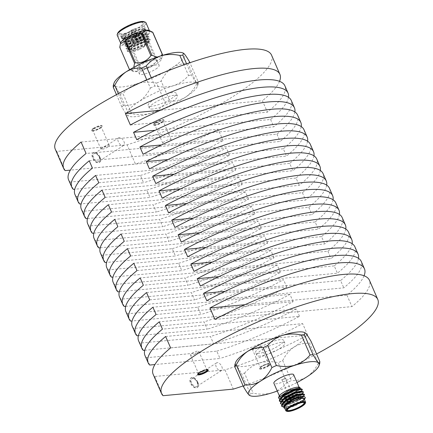 <?xml version="1.0" encoding="UTF-8"?>
<svg xmlns="http://www.w3.org/2000/svg" width="433" height="433" viewBox="0 0 433 433"><rect width="100%" height="100%" fill="white"/><g stroke="black" fill="none" stroke-linecap="round" stroke-linejoin="round"><path stroke-width="0.32" stroke-dasharray="2.17 1.62" d="M299.165 388.937A10.765 2.484 156.5 0 0 299.398 387.93A10.765 2.484 156.5 0 0 293.195 388.222A10.765 2.484 156.5 0 0 283.03 392.828A10.765 2.484 156.5 0 0 279.653 396.514A10.765 2.484 156.5 0 0 281.661 397.072M282.267 397.018A10.765 2.484 156.5 0 0 296.02 391.616A10.765 2.484 156.5 0 0 298.857 389.343M293.628 374.664A10.765 2.484 -23.5 0 1 284.746 381.235A10.765 2.484 -23.5 0 1 273.883 383.248M305.373 397.575L304.902 398.284A12.817 2.961 -23.5 0 1 298.873 402.609L289.693 406.116L283.193 406.988M304.166 395.8L300.378 398.669L288.589 403.578L281.759 404.395M303.062 393.261L302.202 394.111M302.023 394.257L299.268 396.125L287.485 401.034L285.168 401.591M284.416 401.727L280.649 401.851M301.958 390.718L301.097 391.567M300.919 391.719L298.164 393.581L286.381 398.495L284.064 399.047M283.312 399.188L279.945 399.372A12.817 2.961 156.5 0 0 283.675 398.912M284.573 398.69A12.817 2.961 156.5 0 0 287.149 397.916C281.277 399.145 278.635 398.522 279.22 396.054L279.81 396.942L281.558 397.158M304.902 398.284L301.341 400.888L289.558 405.802L281.553 405.997M304.469 394.523L300.237 398.349L288.454 403.258L280.449 403.453M303.365 391.979L301.888 393.938M301.325 394.371L299.133 395.805L285.894 401.088M285.033 401.272L279.345 400.915M302.261 389.44L300.778 391.4M300.221 391.833L298.028 393.267L287.149 397.916M284.735 408.205A11.28 2.603 156.5 0 0 297.482 404.595L289.433 407.523L283.934 407.935M298.873 402.609L304.377 399.318C304.112 400.168 302.959 401.256 300.919 402.582L297.482 404.595M284.427 407.496A10.765 2.484 156.5 0 0 290.63 407.204A10.765 2.484 156.5 0 0 300.794 402.593A10.765 2.484 156.5 0 0 304.172 398.907M305.519 402.777A10.765 2.484 -23.5 0 1 302.191 405.797A10.765 2.484 -23.5 0 1 286.337 411.117M299.327 387.286A11.28 2.603 -23.5 0 1 299.56 388.872M299.246 389.267A11.28 2.603 -23.5 0 1 288.438 395.475L282.159 397.104M288.438 395.475L300.367 388.731M279.55 399.307L279.945 399.372M303.89 402.549A9.125 2.105 156.5 0 0 303.625 402.409A9.125 2.105 156.5 0 0 294.851 404.471A9.125 2.105 156.5 0 0 287.36 409.483A9.125 2.105 156.5 0 0 287.285 409.775M301.4 396.693A9.125 2.105 -23.5 0 1 301.476 396.817A9.125 2.105 -23.5 0 1 298.613 399.94A9.125 2.105 -23.5 0 1 289.996 403.848A9.125 2.105 -23.5 0 1 284.735 404.097A9.125 2.105 -23.5 0 1 284.773 403.534A9.125 2.105 -23.5 0 1 292.069 398.609A9.125 2.105 -23.5 0 1 300.897 396.422M297.595 399.085A8.103 1.873 156.5 0 0 299.75 395.995A8.103 1.873 156.5 0 0 291.961 397.83A8.103 1.873 156.5 0 0 285.315 402.273A8.103 1.873 156.5 0 0 289.141 402.782A8.103 1.873 156.5 0 0 297.595 399.085M304.069 399.811L300.778 402.268L290.667 406.408L285.504 407.15L283.864 406.603L283.658 405.905M303.268 396.33L302.965 397.272L299.674 399.724L289.563 403.865L284.394 404.611L282.76 404.059L282.554 403.345M302.164 394.241L298.57 397.18L288.459 401.321L284.546 402.051M283.967 402.078L281.493 401.25M301.059 391.697L297.466 394.642L294.608 396.119M293.644 396.552L287.355 398.782L283.442 399.513M282.863 399.54L280.552 398.977L280.346 398.257M299.955 389.159L296.356 392.098L293.504 393.575M292.54 394.014L284.497 396.655M300.919 402.582L290.808 406.722L284.005 406.917L284.503 404.855M302.526 396.282L303.425 396.677L299.809 400.043L289.699 404.184L282.901 404.379L282.689 403.697M282.933 402.993L283.399 402.311M301.417 393.738L302.11 393.911M302.342 394.219L298.705 397.499L288.595 401.64L284.102 402.398M283.588 402.392L281.796 401.835L281.585 401.153M281.823 400.449L282.294 399.773M300.313 391.199L301.005 391.372M301.238 391.676L297.368 395.091M294.749 396.439L289.953 398.349M289.645 398.452L282.998 399.859M282.484 399.854L280.687 399.296L280.481 398.609M280.719 397.905L281.19 397.229M299.208 388.655L299.901 388.829M300.134 389.137L296.264 392.552M293.644 393.895L288.849 395.805M288.535 395.914L281.894 397.315M281.38 397.31L279.81 396.942M93.485 128.817A5.743 1.326 -23.5 0 1 98.903 126.36A5.743 1.326 -23.5 0 1 102.215 126.203A5.743 1.326 -23.5 0 1 97.474 129.711A5.743 1.326 -23.5 0 1 91.682 130.782A5.743 1.326 -23.5 0 1 93.485 128.817M93.284 128.357A5.743 1.326 -23.5 0 1 98.702 125.9A5.743 1.326 -23.5 0 1 102.015 125.743A5.743 1.326 -23.5 0 1 97.279 129.251A5.743 1.326 -23.5 0 1 91.482 130.322A5.743 1.326 -23.5 0 1 93.284 128.357M94.194 128.753A4.563 1.055 -23.5 0 1 98.502 126.799A4.563 1.055 -23.5 0 1 101.133 126.674A4.563 1.055 -23.5 0 1 97.365 129.462A4.563 1.055 -23.5 0 1 92.765 130.311A4.563 1.055 -23.5 0 1 94.194 128.753M102.35 147.507A4.563 1.055 156.5 0 0 100.916 149.071A4.563 1.055 156.5 0 0 105.522 148.216A4.563 1.055 156.5 0 0 109.289 145.428A4.563 1.055 156.5 0 0 108.282 145.207A4.563 1.055 156.5 0 0 102.35 147.507M155.355 123.026A5.743 1.326 -23.5 0 1 160.773 120.569A5.743 1.326 -23.5 0 1 164.085 120.412A5.743 1.326 -23.5 0 1 159.349 123.919A5.743 1.326 -23.5 0 1 153.553 124.991A5.743 1.326 -23.5 0 1 155.355 123.026M155.155 122.566A5.743 1.326 -23.5 0 1 160.573 120.109A5.743 1.326 -23.5 0 1 163.885 119.952A5.743 1.326 -23.5 0 1 159.149 123.459A5.743 1.326 -23.5 0 1 153.352 124.536A5.743 1.326 -23.5 0 1 155.155 122.566M156.064 122.961A4.563 1.055 -23.5 0 1 160.372 121.007A4.563 1.055 -23.5 0 1 163.003 120.883A4.563 1.055 -23.5 0 1 159.236 123.67A4.563 1.055 -23.5 0 1 154.635 124.52A4.563 1.055 -23.5 0 1 156.064 122.961M164.221 141.715A4.563 1.055 156.5 0 0 162.792 143.28A4.563 1.055 156.5 0 0 167.392 142.425A4.563 1.055 156.5 0 0 171.159 139.637A4.563 1.055 156.5 0 0 170.153 139.415A4.563 1.055 156.5 0 0 164.221 141.715M208.046 369.858A5.743 1.326 156.5 0 0 208.04 369.587A5.743 1.326 156.5 0 0 202.243 370.664A5.743 1.326 156.5 0 0 197.508 374.166A5.743 1.326 156.5 0 0 197.702 374.356M206.487 369.831A4.563 1.055 156.5 0 0 202.357 370.913A4.563 1.055 156.5 0 0 198.742 373.197M197.372 352.863A4.563 1.055 156.5 0 0 198.801 351.304A4.563 1.055 156.5 0 0 197.8 351.076A4.563 1.055 156.5 0 0 192.956 352.749A4.563 1.055 156.5 0 0 190.433 354.941A4.563 1.055 156.5 0 0 193.064 354.816A4.563 1.055 156.5 0 0 197.372 352.863M268.108 365.766A5.743 1.326 156.5 0 0 269.911 363.796A5.743 1.326 156.5 0 0 264.119 364.873A5.743 1.326 156.5 0 0 259.378 368.38A5.743 1.326 156.5 0 0 262.69 368.223A5.743 1.326 156.5 0 0 268.108 365.766M268.308 366.221A5.743 1.326 156.5 0 0 270.111 364.256A5.743 1.326 156.5 0 0 264.314 365.328A5.743 1.326 156.5 0 0 259.578 368.835A5.743 1.326 156.5 0 0 262.891 368.678A5.743 1.326 156.5 0 0 268.308 366.221M267.399 365.831A4.563 1.055 156.5 0 0 268.828 364.267A4.563 1.055 156.5 0 0 264.227 365.122A4.563 1.055 156.5 0 0 260.46 367.909A4.563 1.055 156.5 0 0 263.091 367.785A4.563 1.055 156.5 0 0 267.399 365.831M259.243 347.071A4.563 1.055 156.5 0 0 260.677 345.512A4.563 1.055 156.5 0 0 259.67 345.285A4.563 1.055 156.5 0 0 254.826 346.957A4.563 1.055 156.5 0 0 252.304 349.15A4.563 1.055 156.5 0 0 254.934 349.025A4.563 1.055 156.5 0 0 259.243 347.071M118.333 93.652L123.432 105.381C128.942 105.755 134.133 104.494 139.015 101.598C143.729 98.318 147.512 93.809 150.359 88.072L146.744 79.764M151.285 77.751L154.868 85.994C161.439 87.417 167.755 87.282 173.817 85.593C179.711 83.537 184.615 80.159 188.528 75.45L183.895 64.804M186.612 63.851L191.532 75.169C193.914 79.282 195.743 82.032 197.02 83.423L198.244 83.65L198.265 81.934L189.908 62.715M113.257 85.469L114.48 85.696C115.757 87.076 117.581 89.831 119.963 93.95L128.655 113.944L128.044 115.925L127.41 115.432A38.456 8.882 -23.5 0 1 139.015 101.598A38.456 8.882 -23.5 0 1 173.817 85.593A38.456 8.882 -23.5 0 1 197.02 83.423A38.456 8.882 -23.5 0 1 197.48 86.021A38.456 8.882 -23.5 0 1 185.416 97.257C180.539 100.147 175.343 101.409 169.833 101.041L161.141 81.047C163.993 75.299 167.771 70.79 172.486 67.521C177.368 64.625 182.564 63.364 188.068 63.732L196.761 83.726C193.914 89.469 190.13 93.977 185.416 97.257A38.456 8.882 -23.5 0 1 150.614 113.257C144.557 114.945 138.241 115.081 131.664 113.657L122.972 93.669C126.88 88.965 131.784 85.582 137.683 83.52C143.734 81.832 150.051 81.702 156.627 83.12L165.319 103.114C161.417 107.817 156.513 111.2 150.614 113.257A38.456 8.882 -23.5 0 1 128.363 116.076A38.456 8.882 -23.5 0 1 127.41 115.432C126.133 114.047 124.309 111.292 121.927 107.173L116.477 94.648M155.783 69.08A10.765 2.484 156.5 0 0 159.16 65.394A10.765 2.484 156.5 0 0 148.292 67.407A10.765 2.484 156.5 0 0 139.41 73.983A10.765 2.484 156.5 0 0 145.618 73.691A10.765 2.484 156.5 0 0 155.783 69.08M114.02 83.093A38.456 8.882 156.5 0 0 114.48 85.696A38.456 8.882 156.5 0 0 137.683 83.52A38.456 8.882 156.5 0 0 172.486 67.521A38.456 8.882 156.5 0 0 184.09 53.687A38.456 8.882 156.5 0 0 183.137 53.043M286.863 382.642L278.17 362.648A43.035 9.937 156.5 0 0 282.684 360.575L291.377 380.569A43.035 9.937 -23.5 0 1 286.863 382.642C282.96 387.346 278.056 390.728 272.151 392.785C266.1 394.474 259.784 394.609 253.208 393.186A43.035 9.937 -23.5 0 1 250.198 393.467L241.506 373.479A43.035 9.937 156.5 0 0 244.515 373.197L253.208 393.186M319.808 361.463A43.035 9.937 -23.5 0 1 318.304 363.255L309.611 343.261A43.035 9.937 156.5 0 0 311.116 341.469M282.684 360.575C285.531 354.833 289.314 350.324 294.029 347.044C298.889 344.159 304.08 342.898 309.611 343.261M318.304 363.255C315.44 369.013 311.657 373.527 306.959 376.786C302.077 379.676 296.886 380.937 291.377 380.569M234.8 364.997L236.023 365.225C237.295 366.605 239.124 369.36 241.506 373.479M250.198 393.467L249.587 395.453M244.515 373.197C248.423 368.494 253.321 365.111 259.226 363.049C265.277 361.36 271.594 361.23 278.17 362.648M277.282 391.064A38.456 8.882 156.5 0 0 297.033 382.48M304.68 332.571A38.456 8.882 -23.5 0 1 305.633 333.215A38.456 8.882 -23.5 0 1 294.029 347.044A38.456 8.882 -23.5 0 1 259.226 363.049A38.456 8.882 -23.5 0 1 236.023 365.225A38.456 8.882 -23.5 0 1 235.563 362.621M99.958 157.163A5.743 3.215 -122.7 0 1 99.601 162.315A5.743 3.215 -122.7 0 1 93.788 159.225A5.743 3.215 -122.7 0 1 93.387 152.654A5.743 3.215 -122.7 0 1 99.958 157.163M99.601 157.39A5.743 3.215 -122.7 0 1 99.244 162.543A5.743 3.215 -122.7 0 1 93.431 159.452A5.743 3.215 -122.7 0 1 93.03 152.881A5.743 3.215 -122.7 0 1 99.601 157.39M99.249 157.228A4.563 2.555 -122.7 0 1 98.962 161.325A4.563 2.555 -122.7 0 1 94.345 158.868A4.563 2.555 -122.7 0 1 94.026 153.645A4.563 2.555 -122.7 0 1 99.249 157.228M123.898 141.38A4.563 2.555 -122.7 0 1 123.611 145.477A4.563 2.555 -122.7 0 1 118.994 143.02A4.563 2.555 -122.7 0 1 118.674 137.797A4.563 2.555 -122.7 0 1 123.898 141.38M197.832 382.247A5.743 3.215 -122.7 0 1 197.47 387.4A5.743 3.215 -122.7 0 1 191.657 384.309A5.743 3.215 -122.7 0 1 191.262 377.744A5.743 3.215 -122.7 0 1 197.832 382.247M197.475 382.474A5.743 3.215 -122.7 0 1 197.112 387.632A5.743 3.215 -122.7 0 1 191.299 384.542A5.743 3.215 -122.7 0 1 190.904 377.971A5.743 3.215 -122.7 0 1 197.475 382.474M197.118 382.312A4.563 2.555 -122.7 0 1 196.831 386.409A4.563 2.555 -122.7 0 1 192.214 383.952A4.563 2.555 -122.7 0 1 191.895 378.734A4.563 2.555 -122.7 0 1 197.118 382.312M221.766 366.464A4.563 2.555 -122.7 0 1 221.485 370.561A4.563 2.555 -122.7 0 1 216.863 368.104A4.563 2.555 -122.7 0 1 216.549 362.886A4.563 2.555 -122.7 0 1 221.766 366.464M65.177 170.613L56.826 151.398L127.096 144.817L135.453 164.031L70.352 170.126M73.334 189.367L70.151 182.049L140.422 175.468L143.604 182.791L74.763 189.232M79.699 204.008L76.517 196.69L146.787 190.109L149.975 197.432L81.128 203.873M87.493 218.513L156.34 212.073L153.158 204.749L82.882 211.326A117.928 27.23 -23.5 0 1 81.323 209.128M86.064 218.649L82.882 211.326M93.858 233.154L162.705 226.708L159.523 219.39L89.247 225.966A117.928 27.23 -23.5 0 1 87.688 223.769M92.429 233.29L89.247 225.966M100.223 247.795L169.07 241.349L165.888 234.031L95.612 240.607A117.928 27.23 -23.5 0 1 94.053 238.404M98.8 247.925L95.612 240.607M105.165 262.566L101.982 255.248L172.253 248.672L175.435 255.99L106.594 262.43M111.53 277.207L108.347 269.889L178.618 263.307L181.8 270.63L112.959 277.071M119.324 291.712L188.166 285.271L184.983 277.948L114.713 284.524A117.928 27.23 -23.5 0 1 113.148 282.327M117.895 291.847L114.713 284.524M125.689 306.353L194.531 299.907L191.348 292.589L121.078 299.165A117.928 27.23 -23.5 0 1 119.513 296.968M124.26 306.488L121.078 299.165M130.625 321.124L127.443 313.806L197.713 307.23L200.896 314.547L132.054 320.994M138.419 335.635L207.261 329.188L204.078 321.871L133.808 328.447A117.928 27.23 -23.5 0 1 132.244 326.244M136.99 335.764L133.808 328.447M170.613 347.91L307.647 335.088A117.928 27.23 -23.5 0 1 224.965 369.906L154.695 376.483A117.928 27.23 -23.5 0 1 153.13 374.28M224.965 369.906L233.322 389.121M163.052 395.697L154.695 376.483M144.784 350.27L213.626 343.829L210.443 336.506L140.173 343.088A117.928 27.23 -23.5 0 1 138.609 340.885M143.355 350.405L140.173 343.088M149.721 365.046L146.538 357.723L216.809 351.147L219.991 358.47L154.89 364.559M364.066 275.767A117.928 27.23 -23.5 0 1 346.974 295.171L244.905 304.724M206.752 300.675L343.791 287.848A117.928 27.23 -23.5 0 0 361.268 261.478M146.538 357.723A117.928 27.23 -23.5 0 1 144.974 355.525M216.809 351.147A117.928 27.23 -23.5 0 0 299.49 316.328L162.456 329.156M165.639 336.473L302.672 323.646A117.928 27.23 -23.5 0 1 219.991 358.47M358.508 258.328A117.928 27.23 -23.5 0 1 340.603 280.53L343.791 287.848M225.187 291.333L340.603 280.53M354.903 246.837A117.928 27.23 -23.5 0 1 337.421 273.207L200.387 286.034M156.091 314.515L293.125 301.687A117.928 27.23 -23.5 0 1 210.443 336.506M299.49 316.328L296.307 309.01A117.928 27.23 -23.5 0 1 213.626 343.829M296.307 309.01L159.274 321.833M316.561 353.999A117.928 27.23 -23.5 0 1 243.13 385.927M258.983 353.323A15.285 3.529 -23.5 0 1 255.616 352.57A15.285 3.529 -23.5 0 1 268.227 343.234A15.285 3.529 -23.5 0 1 283.653 340.376A15.285 3.529 -23.5 0 1 275.209 347.721A15.285 3.529 -23.5 0 1 258.983 353.323M260.179 356.067A15.285 3.529 -23.5 0 1 256.807 355.314A15.285 3.529 -23.5 0 1 269.418 345.983A15.285 3.529 -23.5 0 1 284.844 343.125A15.285 3.529 -23.5 0 1 276.4 350.465A15.285 3.529 -23.5 0 1 260.179 356.067M214.909 319.43L351.942 306.607A117.928 27.23 -23.5 0 0 369.425 280.238M352.143 243.687A117.928 27.23 -23.5 0 1 334.238 265.889L337.421 273.207M218.822 276.692L334.238 265.889M348.538 232.196A117.928 27.23 -23.5 0 1 331.056 258.571L194.022 271.394M149.726 299.874L286.76 287.047A117.928 27.23 -23.5 0 1 204.078 321.871M293.125 301.687L289.942 294.37A117.928 27.23 -23.5 0 1 207.261 329.188M289.942 294.37L152.909 307.197M187.657 256.753L324.69 243.931A117.928 27.23 -23.5 0 0 342.173 217.561M345.778 229.046A117.928 27.23 -23.5 0 1 327.873 251.248L212.457 262.052M146.543 292.556L283.577 279.729A117.928 27.23 -23.5 0 1 200.896 314.547M127.443 313.806A117.928 27.23 -23.5 0 1 125.879 311.603M197.713 307.23A117.928 27.23 -23.5 0 0 280.395 272.411L143.361 285.233M339.412 214.405A117.928 27.23 -23.5 0 1 321.508 236.607L324.69 243.931M206.092 247.411L321.508 236.607M335.808 202.92A117.928 27.23 -23.5 0 1 318.325 229.29L181.292 242.117M136.996 270.598L274.029 257.77A117.928 27.23 -23.5 0 1 191.348 292.589M280.395 272.411L277.212 265.088A117.928 27.23 -23.5 0 1 194.531 299.907M277.212 265.088L140.178 277.916M333.047 199.765A117.928 27.23 -23.5 0 1 315.143 221.967L318.325 229.29M199.727 232.77L315.143 221.967M329.443 188.279A117.928 27.23 -23.5 0 1 311.96 214.649L174.927 227.477M130.625 255.957L267.664 243.13A117.928 27.23 -23.5 0 1 184.983 277.948M274.029 257.77L270.847 250.447A117.928 27.23 -23.5 0 1 188.166 285.271M270.847 250.447L133.813 263.275M168.561 212.836L305.595 200.008A117.928 27.23 -23.5 0 0 323.078 173.638M326.682 185.129A117.928 27.23 -23.5 0 1 308.778 207.331L193.362 218.135M127.443 248.634L264.482 235.812A117.928 27.23 -23.5 0 1 181.8 270.63M108.347 269.889A117.928 27.23 -23.5 0 1 106.783 267.686M178.618 263.307A117.928 27.23 -23.5 0 0 261.299 228.489L124.26 241.316M162.196 198.195L299.23 185.367A117.928 27.23 -23.5 0 0 316.712 158.998M320.317 170.488A117.928 27.23 -23.5 0 1 302.413 192.69L186.991 203.494M121.078 233.993L258.117 221.171A117.928 27.23 -23.5 0 1 175.435 255.99M101.982 255.248A117.928 27.23 -23.5 0 1 100.418 253.045M172.253 248.672A117.928 27.23 -23.5 0 0 254.934 213.848L117.895 226.675M313.952 155.848A117.928 27.23 -23.5 0 1 296.048 178.05L299.23 185.367M180.626 188.853L296.048 178.05M310.342 144.362A117.928 27.23 -23.5 0 1 292.865 170.732L155.831 183.554M111.53 212.035L248.569 199.212A117.928 27.23 -23.5 0 1 165.888 234.031M254.934 213.848L251.752 206.53A117.928 27.23 -23.5 0 1 169.07 241.349M251.752 206.53L114.713 219.358M307.587 141.207A117.928 27.23 -23.5 0 1 289.682 163.409L292.865 170.732M174.261 174.212L289.682 163.409M303.977 129.721A117.928 27.23 -23.5 0 1 286.5 156.091L149.461 168.919M105.165 197.394L242.199 184.572A117.928 27.23 -23.5 0 1 159.523 219.39M248.569 199.212L245.387 191.889A117.928 27.23 -23.5 0 1 162.705 226.708M245.387 191.889L108.347 204.717M301.222 126.566A117.928 27.23 -23.5 0 1 283.317 148.768L286.5 156.091M167.896 159.571L283.317 148.768M297.612 115.081A117.928 27.23 -23.5 0 1 280.135 141.45L143.096 154.278M98.8 182.758L235.833 169.931A117.928 27.23 -23.5 0 1 153.158 204.749M242.199 184.572L239.016 177.249A117.928 27.23 -23.5 0 1 156.34 212.073M239.016 177.249L101.982 190.076M136.731 139.637L273.77 126.809A117.928 27.23 -23.5 0 0 291.247 100.44M294.851 111.931A117.928 27.23 -23.5 0 1 276.952 134.133L161.531 144.936M95.617 175.435L232.651 162.608A117.928 27.23 -23.5 0 1 149.975 197.432M76.517 196.69A117.928 27.23 -23.5 0 1 74.952 194.487M146.787 190.109A117.928 27.23 -23.5 0 0 229.468 155.29L92.435 168.118M130.365 124.996L267.405 112.169A117.928 27.23 -23.5 0 0 284.882 85.799M288.486 97.29A117.928 27.23 -23.5 0 1 270.587 119.492L155.166 130.295M89.252 160.795L226.286 147.972A117.928 27.23 -23.5 0 1 143.604 182.791M70.151 182.049A117.928 27.23 -23.5 0 1 68.587 179.847M140.422 175.468A117.928 27.23 -23.5 0 0 223.103 140.649L86.07 153.477M223.103 140.649L218.129 129.213A117.928 27.23 -23.5 0 1 135.453 164.031M81.095 142.04L218.129 129.213M160.362 110.285L262.43 100.732L267.405 112.169M151.566 106.274A15.285 3.529 -23.5 0 1 148.194 105.522A15.285 3.529 -23.5 0 1 160.805 96.191A15.285 3.529 -23.5 0 1 176.231 93.333A15.285 3.529 -23.5 0 1 167.787 100.672A15.285 3.529 -23.5 0 1 151.566 106.274M152.757 109.019A15.285 3.529 -23.5 0 1 149.39 108.266A15.285 3.529 -23.5 0 1 162.002 98.935A15.285 3.529 -23.5 0 1 177.427 96.077A15.285 3.529 -23.5 0 1 168.984 103.417A15.285 3.529 -23.5 0 1 152.757 109.019M56.826 151.398A117.928 27.23 -23.5 0 1 55.262 149.196M271.556 55.148A117.928 27.23 -23.5 0 1 127.096 144.817M307.647 335.088L302.672 323.646M286.76 287.047L283.577 279.729M267.664 243.13L264.482 235.812M261.299 228.489L258.117 221.171M235.833 169.931L232.651 162.608M229.468 155.29L226.286 147.972M346.974 295.171L351.942 306.607M279.523 81.334A117.928 27.23 -23.5 0 1 262.43 100.732M270.587 119.492L273.77 126.809M276.952 134.133L280.135 141.45M302.413 192.69L305.595 200.008M308.778 207.331L311.96 214.649M327.873 251.248L331.056 258.571M131.664 113.657A43.035 9.937 -23.5 0 1 128.655 113.944M119.963 93.95A43.035 9.937 156.5 0 0 122.972 93.669M169.833 101.041A43.035 9.937 -23.5 0 1 165.319 103.114M156.627 83.12A43.035 9.937 156.5 0 0 161.141 81.047M198.265 81.934A43.035 9.937 -23.5 0 1 196.761 83.726M188.068 63.732A43.035 9.937 156.5 0 0 189.573 61.941M188.528 75.45A43.035 9.937 -23.5 0 1 191.532 75.169M121.927 107.173A43.035 9.937 -23.5 0 1 123.432 105.381M150.359 88.072A43.035 9.937 -23.5 0 1 154.868 85.994M153.591 64.052A10.765 2.484 156.5 0 0 156.968 60.366A10.765 2.484 156.5 0 0 146.105 62.379A10.765 2.484 156.5 0 0 137.223 68.95A10.765 2.484 156.5 0 0 143.426 68.658A10.765 2.484 156.5 0 0 153.591 64.052M152.129 58.926A15.669 3.616 -23.5 0 1 161.466 59.197A15.669 3.616 -23.5 0 1 156.551 63.77A15.669 3.616 -23.5 0 1 133.304 71.44A15.669 3.616 -23.5 0 1 139.469 64.43M133.819 36.859A1.9 0.438 -23.5 0 1 135.61 36.047A1.9 0.438 -23.5 0 1 136.704 35.993A1.9 0.438 -23.5 0 1 136.108 36.643A1.9 0.438 -23.5 0 1 134.317 37.455A1.9 0.438 -23.5 0 1 133.223 37.509A1.9 0.438 -23.5 0 1 133.819 36.859M134.317 32.524A1.9 0.438 156.5 0 0 134.912 31.874A1.9 0.438 156.5 0 0 134.89 31.847A1.9 0.438 156.5 0 0 132.996 32.231A1.9 0.438 156.5 0 0 131.421 33.357A1.9 0.438 156.5 0 0 131.432 33.39A1.9 0.438 156.5 0 0 132.525 33.336A1.9 0.438 156.5 0 0 134.317 32.524M132.503 29.839L131.172 30.218L132.503 29.839M136.417 36.616A2.409 0.557 -23.5 0 1 134.143 37.644A2.409 0.557 -23.5 0 1 132.752 37.709A2.409 0.557 -23.5 0 1 133.51 36.886A2.409 0.557 -23.5 0 1 135.783 35.852A2.409 0.557 -23.5 0 1 137.169 35.787A2.409 0.557 -23.5 0 1 136.417 36.616M136.617 37.07A2.409 0.557 -23.5 0 1 134.338 38.104A2.409 0.557 -23.5 0 1 132.953 38.169A2.409 0.557 -23.5 0 1 134.939 36.697A2.409 0.557 -23.5 0 1 137.369 36.248A2.409 0.557 -23.5 0 1 136.617 37.07M144.552 45.849A8.974 2.073 -23.5 0 1 136.081 49.692A8.974 2.073 -23.5 0 1 130.912 49.936A8.974 2.073 -23.5 0 1 133.727 46.867A8.974 2.073 -23.5 0 1 142.197 43.024A8.974 2.073 -23.5 0 1 147.366 42.78A8.974 2.073 -23.5 0 1 144.552 45.849M144.286 29.677L144.871 28.313A12.817 2.961 -23.5 0 0 144.925 27.523A12.817 2.961 -23.5 0 0 133.911 29.125C126.69 32.924 123.324 36.08 123.811 38.597C123.643 37.925 124.412 36.962 126.117 35.69L135.156 30.667L143.226 28.61L144.286 29.677L134.333 35.939L122.463 38.396L122.398 35.966L125.435 33.357L122.312 36.069L121.754 38.391L129.673 38.093L141.456 33.179L145.51 28.995L144.535 28.692L137.959 30.142L126.55 35.896L123.416 38.613L122.691 40.68L130.777 40.632L142.565 35.723L146.614 31.533L145.64 31.236L139.063 32.681L127.648 38.44L124.52 41.151L123.962 43.473L131.881 43.176L143.669 38.261L147.718 34.077L146.744 33.774L140.168 35.225L128.758 40.978L125.624 43.695L125.072 46.017L132.985 45.714L144.774 40.805L148.822 36.616L147.853 36.318L141.277 37.763L129.857 43.522L126.734 46.239L126.176 48.556L134.095 48.258L145.878 43.349L150.067 39.349L148.957 38.862L142.381 40.307L130.961 46.066L127.838 48.777L127.28 51.099L135.199 50.796L140.2 49.124A12.817 2.961 -23.5 0 1 131.47 51.928L129.478 52.041L129.158 49.243L138.23 43.993L145.699 41.595L148.508 41.303L148.665 44.047L140.2 49.124M144.871 28.313A12.817 2.961 -23.5 0 1 134.349 35.349A12.817 2.961 -23.5 0 1 122.03 38.245A12.817 2.961 -23.5 0 1 121.419 37.747A12.817 2.961 -23.5 0 1 125.435 33.357M126.117 35.69L124.617 37.141L124.119 39.208L130.923 39.013L141.034 34.873L144.525 31.349L143.745 31.111L138.095 32.394L128.352 37.384L125.727 39.684L125.224 41.752L132.027 41.557L142.138 37.417L145.748 34.05L144.849 33.655L139.199 34.938L129.456 39.923L126.831 42.228L126.328 44.29L133.131 44.096L143.242 39.955L146.852 36.594L145.953 36.193L140.303 37.476L130.56 42.466L127.935 44.767L127.437 46.834L134.235 46.64L144.346 42.499L147.956 39.132L147.058 38.737L141.407 40.02L131.664 45.005L129.039 47.311L128.541 49.378L135.34 49.178L145.45 45.037L149.06 41.676L148.167 41.281L145.699 41.595M123.811 38.597L125.619 39.441L130.782 38.694L140.893 34.553L144.184 32.102L144.389 31.035L137.954 32.074L128.211 37.065L124.942 41.211L126.723 41.985L131.886 41.238L141.997 37.097L145.288 34.645L145.493 33.574L139.058 34.618L129.315 39.609L126.046 43.749L127.827 44.523L132.991 43.782L143.106 39.636L146.397 37.184L146.598 36.118L140.162 37.162L130.42 42.147L127.297 46.515L128.931 47.067L134.1 46.32L144.211 42.18L147.501 39.728L147.702 38.656L141.272 39.701L131.529 44.691L128.255 48.832L130.035 49.606L135.204 48.864L145.315 44.723L148.606 42.272L148.806 41.2L142.376 42.245L138.23 43.993M133.911 29.125L125.575 33.677L121.727 38.456L123.719 39.322L129.808 38.407L141.596 33.498L145.391 30.635L145.645 29.309L138.1 30.456L126.68 36.215L122.831 40.994L124.828 41.86L130.918 40.951L142.701 36.042L146.495 33.173L146.755 31.853L139.204 33L127.784 38.759L123.935 43.538L124.103 43.793L125.933 44.404L132.022 43.489L143.805 38.58L147.599 35.717L147.859 34.396L140.308 35.544L128.893 41.297L125.04 46.077L125.207 46.331L127.037 46.943L133.126 46.033L144.909 41.124L148.703 38.256L148.963 36.935L141.412 38.082L129.997 43.841L126.144 48.62L126.312 48.875L128.141 49.486L134.23 48.577L146.018 43.663L149.807 40.799L150.208 39.663L142.517 40.626L131.102 46.38L127.253 51.164L129.245 52.03L131.47 51.928M143.908 21.65A14.641 3.383 -23.5 0 1 140.016 27.23A14.641 3.383 -23.5 0 1 124.731 33.909A14.641 3.383 -23.5 0 1 117.819 32.995M117.213 35.219A15.669 3.616 156.5 0 0 126.241 34.797A15.669 3.616 156.5 0 0 141.034 28.085A15.669 3.616 156.5 0 0 145.948 22.727M157.098 57.107L160.973 55.83M129.84 69.556L133.716 67.38M139.935 68.706L136.287 71.385L130.853 70.292L129.629 69.67L119.995 47.511C122.16 44.242 125.597 43.917 130.301 46.547L139.935 68.706A18.154 4.195 156.5 0 0 141.006 68.371L131.372 46.212C135.22 40.897 140.373 38.532 146.83 39.105L156.465 61.264C152.616 66.574 147.464 68.944 141.006 68.371M156.465 61.264A18.154 4.195 156.5 0 0 156.898 60.988A18.154 4.195 156.5 0 0 157.325 60.712L147.691 38.553A18.154 4.195 -23.5 0 1 146.83 39.105M162.38 55.397L161.828 58.065L157.325 60.712M148.952 30.424A15.669 3.616 -23.5 0 1 149.531 30.96A15.669 3.616 -23.5 0 1 144.617 36.323A15.669 3.616 -23.5 0 1 129.824 43.029A15.669 3.616 -23.5 0 1 120.791 43.457A15.669 3.616 -23.5 0 1 120.791 42.672M123.448 28.784A12.817 2.961 -23.5 0 1 135.545 23.295A12.817 2.961 -23.5 0 1 142.939 22.949A12.817 2.961 -23.5 0 1 132.363 30.77A12.817 2.961 -23.5 0 1 119.427 33.168A12.817 2.961 -23.5 0 1 123.448 28.784M131.372 46.212A18.154 4.195 -23.5 0 1 130.301 46.547M147.691 38.553C148.118 33.557 149.834 31.512 152.838 32.41M294.494 398.392A2.566 0.59 156.5 0 0 291.772 399.334A2.566 0.59 156.5 0 0 290.359 400.563A2.566 0.59 156.5 0 0 292.946 400.087A2.566 0.59 156.5 0 0 295.057 398.522A2.566 0.59 156.5 0 0 294.494 398.392M294.456 398.3A2.566 0.59 156.5 0 0 291.734 399.242A2.566 0.59 156.5 0 0 290.316 400.471A2.566 0.59 156.5 0 0 292.903 399.995A2.566 0.59 156.5 0 0 295.019 398.43A2.566 0.59 156.5 0 0 294.456 398.3M294.099 398.533A2.051 0.476 -23.5 0 1 294.548 398.631A2.051 0.476 -23.5 0 1 293.417 399.616A2.051 0.476 -23.5 0 1 291.241 400.368A2.051 0.476 -23.5 0 1 290.787 400.271A2.051 0.476 -23.5 0 1 291.918 399.286A2.051 0.476 -23.5 0 1 294.099 398.533M282.327 379.876A2.051 0.476 156.5 0 0 284.503 379.124A2.051 0.476 156.5 0 0 285.639 378.139A2.051 0.476 156.5 0 0 283.566 378.523A2.051 0.476 156.5 0 0 281.878 379.773A2.051 0.476 156.5 0 0 282.327 379.876M140.14 36.74A8.254 1.905 -23.5 0 1 127.692 40.642A8.254 1.905 -23.5 0 1 137.651 34.239A8.254 1.905 -23.5 0 1 140.14 36.74M140.855 37.341A8.974 2.073 156.5 0 0 143.669 34.272A8.974 2.073 156.5 0 0 134.614 35.95A8.974 2.073 156.5 0 0 127.21 41.427A8.974 2.073 156.5 0 0 132.384 41.184A8.974 2.073 156.5 0 0 140.855 37.341M299.398 387.93L299.089 387.216M279.653 396.514L279.339 395.805M284.735 404.097L287.323 410.046M301.476 396.817L304.063 402.766M285.315 402.273L284.773 403.534M299.75 395.995L301.038 396.466M287.36 409.483L287.095 410.111M303.625 402.409L304.269 402.647M283.718 406.376L283.859 406.695M303.284 396.357L303.425 396.677M282.614 403.837L282.754 404.151M302.18 393.819L302.315 394.133M281.51 401.294L281.65 401.613M301.076 391.275L301.211 391.594M280.405 398.75L280.541 399.069M299.966 388.737L300.107 389.05M283.604 407.031L285.504 407.15M303.712 396.357L302.965 397.272M282.5 404.487L284.394 404.611M302.607 393.814L301.861 394.728M281.396 401.948L283.29 402.068M301.503 391.275L300.756 392.19M280.292 399.405L282.186 399.529M300.123 389.072L299.647 389.646M102.215 126.203L102.015 125.743M91.682 130.782L91.482 130.322M109.289 145.428L101.133 126.674M100.916 149.071L92.765 130.311M164.085 120.412L163.885 119.952M153.553 124.991L153.352 124.536M171.159 139.637L163.003 120.883M162.792 143.28L154.635 124.52M197.508 374.166L197.708 374.626M208.04 369.587L208.241 370.047M190.433 354.941L198.59 373.701M198.801 351.304L206.958 370.058M259.378 368.38L259.578 368.835M269.911 363.796L270.111 364.256M252.304 349.15L260.46 367.909M260.677 345.512L268.828 364.267M93.387 152.654L93.03 152.881M99.601 162.315L99.244 162.543M118.674 137.797L94.026 153.645M123.611 145.477L98.962 161.325M191.262 377.744L190.904 377.971M197.47 387.4L197.112 387.632M216.549 362.886L191.895 378.734M221.485 370.561L196.831 386.409M284.844 343.125L283.653 340.376M256.807 355.314L255.616 352.57M177.427 96.077L176.231 93.333M149.39 108.266L148.194 105.522M128.363 116.076L128.044 115.925M197.48 86.021L198.244 83.65M137.223 68.95L139.41 73.983M156.968 60.366L159.16 65.394M131.432 33.39L133.223 37.509M134.912 31.874L136.704 35.993M131.172 30.218L131.421 33.357M132.769 29.525L134.89 31.847M132.752 37.709L132.953 38.169M137.169 35.787L137.369 36.248M147.366 42.78L143.669 34.272C143.767 33.281 142.148 33.146 138.814 33.877L130.236 37.606C125.456 41.314 127.692 39.993 127.21 41.427L130.912 49.936M122.463 38.396L122.03 38.245M148.508 41.303L148.167 41.281M144.535 28.692L143.226 28.61M123.416 38.613L124.617 37.141M145.64 31.236L143.745 31.111M124.52 41.151L125.727 39.684M146.744 33.774L144.849 33.655M125.624 43.695L126.831 42.228M147.853 36.318L145.953 36.193M126.734 46.239L127.935 44.767M148.957 38.862L147.058 38.737M127.838 48.777L129.039 47.311M123.973 38.986L123.833 38.667M144.644 31.506L144.503 31.192M125.077 41.525L124.942 41.211M145.748 34.05L145.607 33.731M126.182 44.069L126.046 43.749M146.852 36.594L146.717 36.275M127.286 46.607L127.15 46.293M147.956 39.132L147.821 38.813M128.395 49.151L128.255 48.832M149.06 41.676L148.925 41.357M125.619 39.441L123.719 39.322M144.184 32.102L145.391 30.635M126.723 41.985L124.828 41.86M145.288 34.645L146.495 33.173M127.827 44.523L125.933 44.404M146.397 37.184L147.599 35.717M128.931 47.067L127.037 46.943M147.501 39.728L148.703 38.256M130.035 49.606L128.141 49.486M148.606 42.272L149.807 40.799M161.466 59.197L161.828 58.065M133.304 71.44L130.853 70.292M120.645 43.121L120.791 43.457M149.385 30.624L149.531 30.96M127.248 51.159L127.113 50.84M150.208 39.668L150.067 39.349M126.144 48.62L126.003 48.301M149.104 37.124L148.963 36.805M125.04 46.077L124.899 45.757M147.994 34.58L147.859 34.267M123.935 43.533L123.795 43.219M146.89 32.042L146.755 31.723M122.831 40.994L122.691 40.675M145.786 29.498L145.65 29.184M121.722 38.45L121.586 38.136M144.925 27.523L142.939 22.949M121.419 37.747L119.427 33.168M281.878 379.773L287.723 393.218M287.858 393.532L288.827 395.757M288.963 396.076L289.931 398.3M290.067 398.62L290.787 400.271M285.639 378.139L291.425 391.448M291.561 391.762L292.529 393.987M292.665 394.306L293.634 396.531M293.774 396.845L294.548 398.631"/><path stroke-width="0.65" d="M281.661 397.072A10.765 2.484 156.5 0 0 282.267 397.018M279.339 395.805L273.883 383.248A10.765 2.484 -23.5 0 1 277.261 379.562A10.765 2.484 -23.5 0 1 287.425 374.956A10.765 2.484 -23.5 0 1 293.628 374.664L299.089 387.216M298.857 389.343A10.765 2.484 156.5 0 0 299.165 388.937M283.193 406.988L281.612 406.165L285.461 401.386L296.876 395.627L304.426 394.479L303.712 396.357M281.759 404.395L280.503 403.621L284.357 398.842L295.771 393.083L303.322 391.935L302.607 393.814M285.168 401.591L284.416 401.727M280.649 401.851L279.399 401.077L283.252 396.303L294.667 390.544L302.218 389.397L301.503 391.275M284.064 399.047L283.312 399.188M283.675 398.912A12.817 2.961 156.5 0 0 284.573 398.69M281.553 405.997L282.197 403.783L285.32 401.066L296.74 395.307L303.317 393.862L304.469 394.523M280.449 403.453L281.093 401.239L284.216 398.528L295.636 392.769L302.212 391.318L303.365 391.979M301.888 393.938L301.325 394.371M285.894 401.088L285.033 401.272M279.345 400.915L279.989 398.696L283.112 395.984L294.527 390.225L301.103 388.78L302.261 389.44M300.778 391.4L300.221 391.833M304.069 399.811L304.854 398.798L304.123 398.273L304.377 399.318M304.123 398.273A11.28 2.603 156.5 0 0 290.862 401.938A11.28 2.603 156.5 0 0 284.497 408.14A11.28 2.603 156.5 0 0 284.735 408.205M305.568 402.111L304.172 398.907A10.765 2.484 156.5 0 0 293.309 400.92A10.765 2.484 156.5 0 0 284.427 407.496L285.818 410.7A10.765 2.484 -23.5 0 1 294.7 404.124A10.765 2.484 -23.5 0 1 305.568 402.111A10.765 2.484 -23.5 0 1 305.519 402.777L305.249 403.404A10.257 2.371 156.5 0 0 294.949 404.693A10.257 2.371 156.5 0 0 286.982 411.35A10.257 2.371 156.5 0 0 302.077 406.284A10.257 2.371 156.5 0 0 305.249 403.404M286.982 411.35L286.337 411.117A10.765 2.484 -23.5 0 1 285.818 410.7M301.709 406.316A9.64 2.225 -23.5 0 1 291.647 410.717A9.64 2.225 -23.5 0 1 287.095 410.111A9.64 2.225 -23.5 0 1 295.003 404.823A9.64 2.225 -23.5 0 1 304.269 402.647A9.64 2.225 -23.5 0 1 301.709 406.316M284.497 408.14L283.934 407.935L283.875 405.624L293.709 399.329L304.193 396.39L305.373 397.575L304.854 398.798M279.22 396.054A11.28 2.603 -23.5 0 1 279.231 396.027A11.28 2.603 -23.5 0 1 288.486 389.835A11.28 2.603 -23.5 0 1 299.327 387.286L300.058 387.551L288.535 390.598L278.522 397.683L279.55 399.307M299.56 388.872A11.28 2.603 -23.5 0 1 299.246 389.267M282.159 397.104L281.558 397.158M300.367 388.731L300.058 387.551M287.285 409.775A9.125 2.105 156.5 0 0 287.323 410.046A9.125 2.105 156.5 0 0 292.584 409.797A9.125 2.105 156.5 0 0 301.2 405.889A9.125 2.105 156.5 0 0 304.063 402.766A9.125 2.105 156.5 0 0 303.89 402.549M300.897 396.422A9.125 2.105 -23.5 0 1 301.038 396.466A9.125 2.105 -23.5 0 1 301.4 396.693M283.658 405.905L286.992 402.235L296.735 397.245L303.268 396.33M282.554 403.345L285.888 399.691L295.631 394.701L302.164 393.786M284.546 402.051L283.967 402.078M281.493 401.25L284.779 397.148L294.521 392.163L301.059 391.248M294.608 396.119L293.644 396.552M283.442 399.513L282.863 399.54M280.346 398.257L283.675 394.609L293.417 389.619L299.955 388.704M293.504 393.575L292.54 394.014M283.875 405.624L287.128 402.549L296.87 397.564L302.526 396.282L304.193 396.39M282.689 403.697L282.933 402.993M282.197 403.783L286.024 400.011L295.766 395.02L301.417 393.738L303.317 393.862M302.11 393.911L302.342 394.219M284.102 402.398L283.588 402.392M281.585 401.153L281.823 400.449M281.093 401.239L284.919 397.467L294.662 392.482L300.313 391.199L302.212 391.318M301.005 391.372L301.238 391.676M297.368 395.091L294.749 396.439M289.953 398.349L289.645 398.452M282.998 399.859L282.484 399.854M280.481 398.609L280.719 397.905M279.989 398.696L283.815 394.928L293.558 389.938L299.208 388.655L301.103 388.78M299.901 388.829L300.134 389.137M296.264 392.552L293.644 393.895M288.849 395.805L288.535 395.914M281.894 397.315L281.38 397.31M197.702 374.356A5.743 1.326 156.5 0 0 206.238 371.557A5.743 1.326 156.5 0 0 208.046 369.858M206.438 372.012A5.743 1.326 156.5 0 0 208.241 370.047A5.743 1.326 156.5 0 0 202.444 371.119A5.743 1.326 156.5 0 0 197.708 374.626A5.743 1.326 156.5 0 0 201.02 374.469A5.743 1.326 156.5 0 0 206.438 372.012M198.742 373.197A4.563 1.055 156.5 0 0 198.59 373.701A4.563 1.055 156.5 0 0 201.221 373.576A4.563 1.055 156.5 0 0 205.529 371.622A4.563 1.055 156.5 0 0 206.958 370.058A4.563 1.055 156.5 0 0 206.487 369.831M146.744 79.764L141.661 68.078C136.162 67.705 130.966 68.966 126.084 71.862C121.37 75.131 117.587 79.645 114.74 85.388L118.333 93.652M183.895 64.804L179.836 55.456C173.265 54.038 166.949 54.168 160.887 55.857C154.992 57.914 150.089 61.297 146.175 66.005L151.285 77.751M189.908 62.715L189.573 61.941C187.191 57.827 185.367 55.078 184.09 53.687L183.457 53.189L182.84 55.175L186.612 63.851M116.477 94.648L113.235 87.185L113.257 85.469L114.02 83.093A38.456 8.882 156.5 0 1 126.084 71.862A38.456 8.882 156.5 0 1 160.887 55.857A38.456 8.882 156.5 0 1 183.137 53.043L183.457 53.189M301.373 334.985C294.808 333.567 288.492 333.697 282.43 335.386A38.456 8.882 -23.5 0 1 304.68 332.571L305.633 333.215C306.905 334.601 308.734 337.356 311.116 341.469L319.808 361.463L319.787 363.173L318.558 362.951A38.456 8.882 156.5 0 0 295.36 365.122C301.254 363.065 306.158 359.688 310.071 354.979A43.035 9.937 -23.5 0 1 313.075 354.697L304.383 334.704A43.035 9.937 156.5 0 0 301.373 334.985L310.071 354.979M244.975 384.91L236.283 364.916A43.035 9.937 156.5 0 0 234.778 366.713L243.47 386.701A43.035 9.937 -23.5 0 1 244.975 384.91C250.48 385.283 255.676 384.022 260.552 381.127C265.256 377.868 269.034 373.36 271.897 367.601A43.035 9.937 -23.5 0 1 276.411 365.522L267.718 345.534A43.035 9.937 156.5 0 0 263.204 347.607L271.897 367.601M304.994 332.717L304.383 334.704M313.075 354.697C315.457 358.811 317.281 361.56 318.558 362.951A38.456 8.882 156.5 0 1 319.018 365.549L319.787 363.173M263.204 347.607C257.678 347.244 252.488 348.505 247.627 351.39A38.456 8.882 -23.5 0 1 282.43 335.386C276.535 337.442 271.632 340.825 267.718 345.534M276.411 365.522C282.982 366.946 289.298 366.811 295.36 365.122A38.456 8.882 156.5 0 0 260.552 381.127A38.456 8.882 156.5 0 0 248.953 394.961C247.676 393.575 245.852 390.82 243.47 386.701M234.778 366.713L234.8 364.997L235.563 362.621A38.456 8.882 -23.5 0 1 247.627 351.39C242.908 354.665 239.13 359.173 236.283 364.916M249.901 395.605L248.953 394.961A38.456 8.882 156.5 0 0 249.901 395.605A38.456 8.882 156.5 0 0 272.151 392.785A38.456 8.882 156.5 0 0 277.282 391.064M297.033 382.48A38.456 8.882 156.5 0 0 306.959 376.786A38.456 8.882 156.5 0 0 319.018 365.549M70.352 170.126L65.177 170.613A117.928 27.23 -23.5 0 1 63.619 168.41A117.928 27.23 -23.5 0 1 81.095 142.04L86.07 153.477A117.928 27.23 -23.5 0 0 68.587 179.847L71.77 187.17A117.928 27.23 -23.5 0 1 89.252 160.795L92.435 168.118A117.928 27.23 -23.5 0 0 74.952 194.487L78.135 201.805A117.928 27.23 -23.5 0 1 95.617 175.435L98.8 182.758A117.928 27.23 -23.5 0 0 81.323 209.128L84.505 216.446A117.928 27.23 -23.5 0 1 101.982 190.076L105.165 197.394A117.928 27.23 -23.5 0 0 87.688 223.769L90.87 231.087A117.928 27.23 -23.5 0 1 108.347 204.717L111.53 212.035A117.928 27.23 -23.5 0 0 94.053 238.404L97.236 245.727A117.928 27.23 -23.5 0 1 114.713 219.358L117.895 226.675A117.928 27.23 -23.5 0 0 100.418 253.045L103.601 260.368A117.928 27.23 -23.5 0 1 121.078 233.993L124.26 241.316A117.928 27.23 -23.5 0 0 106.783 267.686L109.966 275.004A117.928 27.23 -23.5 0 1 127.443 248.634L130.625 255.957A117.928 27.23 -23.5 0 0 113.148 282.327L116.331 289.645A117.928 27.23 -23.5 0 1 133.813 263.275L136.996 270.598A117.928 27.23 -23.5 0 0 119.513 296.968L122.696 304.285A117.928 27.23 -23.5 0 1 140.178 277.916L143.361 285.233A117.928 27.23 -23.5 0 0 125.879 311.603L129.061 318.926A117.928 27.23 -23.5 0 1 146.543 292.556L149.726 299.874A117.928 27.23 -23.5 0 0 132.244 326.244L135.426 333.567A117.928 27.23 -23.5 0 1 152.909 307.197L156.091 314.515A117.928 27.23 -23.5 0 0 138.609 340.885L141.791 348.202A117.928 27.23 -23.5 0 1 159.274 321.833L162.456 329.156A117.928 27.23 -23.5 0 0 144.974 355.525L148.156 362.843A117.928 27.23 -23.5 0 1 165.639 336.473L170.613 347.91A117.928 27.23 -23.5 0 0 153.13 374.28L161.487 393.494A117.928 27.23 -23.5 0 1 258.772 321.497A117.928 27.23 -23.5 0 1 377.782 299.452A117.928 27.23 -23.5 0 1 316.561 353.999M74.763 189.232L73.334 189.367A117.928 27.23 -23.5 0 1 71.77 187.17M81.128 203.873L79.699 204.008A117.928 27.23 -23.5 0 1 78.135 201.805M84.505 216.446A117.928 27.23 -23.5 0 0 86.064 218.649L87.493 218.513M90.87 231.087A117.928 27.23 -23.5 0 0 92.429 233.29L93.858 233.154M97.236 245.727A117.928 27.23 -23.5 0 0 98.8 247.925L100.223 247.795M106.594 262.43L105.165 262.566A117.928 27.23 -23.5 0 1 103.601 260.368M112.959 277.071L111.53 277.207A117.928 27.23 -23.5 0 1 109.966 275.004M116.331 289.645A117.928 27.23 -23.5 0 0 117.895 291.847L119.324 291.712M122.696 304.285A117.928 27.23 -23.5 0 0 124.26 306.488L125.689 306.353M132.054 320.994L130.625 321.124A117.928 27.23 -23.5 0 1 129.061 318.926M135.426 333.567A117.928 27.23 -23.5 0 0 136.99 335.764L138.419 335.635M161.487 393.494A117.928 27.23 -23.5 0 0 163.052 395.697L233.322 389.121A117.928 27.23 -23.5 0 0 243.13 385.927M141.791 348.202A117.928 27.23 -23.5 0 0 143.355 350.405L144.784 350.27M154.89 364.559L149.721 365.046A117.928 27.23 -23.5 0 1 148.156 362.843M244.905 304.724L209.935 307.993A117.928 27.23 -23.5 0 1 364.451 268.796A117.928 27.23 -23.5 0 1 364.066 275.767M358.508 258.328A117.928 27.23 -23.5 0 0 358.086 254.16A117.928 27.23 -23.5 0 0 203.57 293.352L206.752 300.675A117.928 27.23 -23.5 0 1 361.268 261.478L364.451 268.796M203.57 293.352L225.187 291.333M352.143 243.687A117.928 27.23 -23.5 0 0 351.72 239.519A117.928 27.23 -23.5 0 0 197.204 278.717L200.387 286.034A117.928 27.23 -23.5 0 1 354.903 246.837L358.086 254.16M209.935 307.993L214.909 319.43A117.928 27.23 -23.5 0 1 369.425 280.238L377.782 299.452M197.204 278.717L218.822 276.692M212.457 262.052L190.839 264.076L194.022 271.394A117.928 27.23 -23.5 0 1 348.538 232.196L351.72 239.519M339.412 214.405A117.928 27.23 -23.5 0 0 338.99 210.238A117.928 27.23 -23.5 0 0 184.474 249.435L187.657 256.753A117.928 27.23 -23.5 0 1 342.173 217.561L345.355 224.879A117.928 27.23 -23.5 0 1 345.778 229.046M190.839 264.076A117.928 27.23 -23.5 0 1 345.355 224.879M184.474 249.435L206.092 247.411M333.047 199.765A117.928 27.23 -23.5 0 0 332.625 195.597A117.928 27.23 -23.5 0 0 178.109 234.794L181.292 242.117A117.928 27.23 -23.5 0 1 335.808 202.92L338.99 210.238M178.109 234.794L199.727 232.77M193.362 218.135L171.744 220.153L174.927 227.477A117.928 27.23 -23.5 0 1 329.443 188.279L332.625 195.597M186.991 203.494L165.379 205.518L168.561 212.836A117.928 27.23 -23.5 0 1 323.078 173.638L326.26 180.962A117.928 27.23 -23.5 0 1 326.682 185.129M171.744 220.153A117.928 27.23 -23.5 0 1 326.26 180.962M313.952 155.848A117.928 27.23 -23.5 0 0 313.524 151.68A117.928 27.23 -23.5 0 0 159.014 190.877L162.196 198.195A117.928 27.23 -23.5 0 1 316.712 158.998L319.895 166.321A117.928 27.23 -23.5 0 1 320.317 170.488M165.379 205.518A117.928 27.23 -23.5 0 1 319.895 166.321M159.014 190.877L180.626 188.853M307.587 141.207A117.928 27.23 -23.5 0 0 307.159 137.039A117.928 27.23 -23.5 0 0 152.643 176.236L155.831 183.554A117.928 27.23 -23.5 0 1 310.342 144.362L313.524 151.68M152.643 176.236L174.261 174.212M301.222 126.566A117.928 27.23 -23.5 0 0 300.794 122.398A117.928 27.23 -23.5 0 0 146.278 161.596L149.461 168.919A117.928 27.23 -23.5 0 1 303.977 129.721L307.159 137.039M146.278 161.596L167.896 159.571M161.531 144.936L139.913 146.955L143.096 154.278A117.928 27.23 -23.5 0 1 297.612 115.081L300.794 122.398M155.166 130.295L133.548 132.319L136.731 139.637A117.928 27.23 -23.5 0 1 291.247 100.44L294.429 107.763A117.928 27.23 -23.5 0 1 294.851 111.931M139.913 146.955A117.928 27.23 -23.5 0 1 294.429 107.763M160.362 110.285L125.391 113.56L130.365 124.996A117.928 27.23 -23.5 0 1 284.882 85.799L288.064 93.122A117.928 27.23 -23.5 0 1 288.486 97.29M133.548 132.319A117.928 27.23 -23.5 0 1 288.064 93.122M63.619 168.41L55.262 149.196A117.928 27.23 -23.5 0 1 152.551 77.198A117.928 27.23 -23.5 0 1 271.556 55.148L279.907 74.362A117.928 27.23 -23.5 0 1 279.523 81.334M125.391 113.56A117.928 27.23 -23.5 0 1 279.907 74.362M182.84 55.175A43.035 9.937 156.5 0 0 179.836 55.456M114.74 85.388A43.035 9.937 156.5 0 0 113.235 87.185M146.175 66.005A43.035 9.937 156.5 0 0 141.661 68.078M139.469 64.43A15.669 3.616 -23.5 0 1 152.129 58.926M117.278 34.256L117.819 32.995A14.641 3.383 -23.5 0 1 129.835 24.957A14.641 3.383 -23.5 0 1 143.908 21.65L145.196 22.115A15.669 3.616 156.5 0 0 130.138 25.655A15.669 3.616 156.5 0 0 117.278 34.256A15.669 3.616 156.5 0 0 117.213 35.219L120.645 43.121M149.385 30.624L145.948 22.727A15.669 3.616 156.5 0 0 145.196 22.115M152.627 32.194A18.154 4.195 -23.5 0 1 152.838 32.41L162.478 54.569A18.154 4.195 156.5 0 0 162.261 54.352L152.627 32.194L151.404 31.577L145.981 30.478L142.322 33.157L151.956 55.316L157.098 57.107M160.973 55.83L162.261 54.352M151.956 55.316A18.154 4.195 156.5 0 0 150.884 55.657L141.245 33.493C134.831 32.903 129.678 35.273 125.792 40.599L135.426 62.763C141.845 63.353 146.998 60.983 150.884 55.657M135.426 62.763A18.154 4.195 156.5 0 0 134.566 63.315L124.931 41.151L120.428 43.798L119.779 47.294L129.418 69.459L129.84 69.556M133.716 67.38L134.566 63.315M162.478 54.569L162.38 55.397M120.428 43.798L120.791 42.672A15.669 3.616 -23.5 0 1 125.705 38.093A15.669 3.616 -23.5 0 1 148.952 30.424L151.404 31.577M124.931 41.151A18.154 4.195 -23.5 0 1 125.359 40.875A18.154 4.195 -23.5 0 1 125.792 40.599M141.245 33.493A18.154 4.195 -23.5 0 1 142.322 33.157M304.567 394.669L304.426 394.349M303.463 392.125L303.322 391.805M302.353 389.586L302.218 389.267M281.607 406.159L281.472 405.845M280.503 403.621L280.368 403.302M279.399 401.077L279.258 400.758M279.231 396.027L278.522 397.683M287.723 393.218L287.858 393.532M288.827 395.757L288.963 396.076M289.931 398.3L290.067 398.62M291.425 391.448L291.561 391.762M292.529 393.987L292.665 394.306M293.634 396.531L293.774 396.845"/></g></svg>
